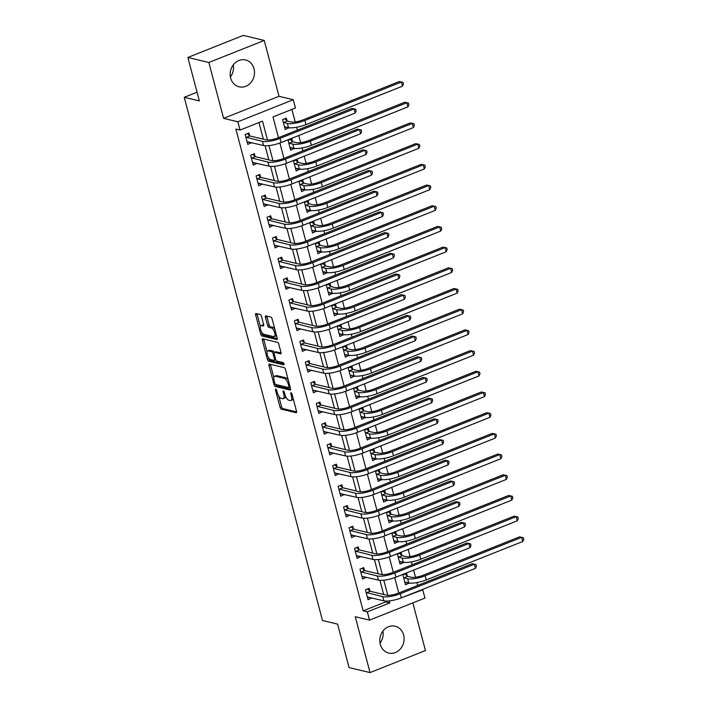<?xml version="1.0" encoding="UTF-8"?>
<svg xmlns="http://www.w3.org/2000/svg" width="708" height="708" viewBox="0 0 708 708"><rect width="100%" height="100%" fill="white"/><g stroke="black" fill="none" stroke-linecap="round" stroke-linejoin="round"><path stroke-width="1.06" d="M275.775 389.081A1.221 0.504 -111.7 0 0 275.624 389.09A1.221 0.504 -111.7 0 0 275.5 390.081L280.067 407.348A1.735 0.717 -111.7 0 0 281.315 409.171L296.139 412.72A1.735 0.717 -111.7 0 0 296.351 412.711A1.735 0.717 -111.7 0 0 296.528 411.295L291.97 394.029A1.221 0.504 -111.7 0 0 291.094 392.754A1.221 0.504 -111.7 0 0 290.944 392.763A1.221 0.504 -111.7 0 0 290.82 393.754L291.404 395.984A5.567 2.31 -111.7 0 1 290.829 400.524A5.567 2.31 -111.7 0 1 290.147 400.56L288.908 400.259A5.567 2.31 -111.7 0 1 284.899 394.427L284.315 392.197A1.221 0.504 -111.7 0 0 283.439 390.922A1.221 0.504 -111.7 0 0 283.288 390.922A1.221 0.504 -111.7 0 0 283.156 391.922L283.749 394.152A5.567 2.31 -111.7 0 1 283.173 398.692A5.567 2.31 -111.7 0 1 282.492 398.719L281.253 398.427A5.567 2.31 -111.7 0 1 277.244 392.595L276.651 390.356A1.221 0.504 -111.7 0 0 275.775 389.081M233.295 64.853A13.815 12.063 -76.5 0 1 230.41 76.915M230.658 78.048A13.815 12.063 103.5 0 0 239.118 86.827A13.815 12.063 103.5 0 0 251.013 82.402A13.815 12.063 103.5 0 0 254.013 68.747A13.815 12.063 103.5 0 0 245.561 59.959A13.815 12.063 103.5 0 0 233.667 64.384A13.815 12.063 103.5 0 0 230.658 78.048M382.904 631.085A13.815 12.063 -76.5 0 1 380.01 643.147M380.267 644.28A13.815 12.063 103.5 0 0 388.727 653.068A13.815 12.063 103.5 0 0 400.622 648.634A13.815 12.063 103.5 0 0 403.622 634.979A13.815 12.063 103.5 0 0 395.161 626.199A13.815 12.063 103.5 0 0 383.267 630.624A13.815 12.063 103.5 0 0 380.267 644.28M261.456 316.352A1.735 0.717 -111.7 0 0 260.208 314.529L256.048 313.529A1.735 0.717 -111.7 0 0 255.836 313.547A1.735 0.717 -111.7 0 0 255.65 314.963L260.721 334.141A1.735 0.717 -111.7 0 0 261.969 335.964L276.793 339.513A1.735 0.717 -111.7 0 0 277.005 339.504A1.735 0.717 -111.7 0 0 277.191 338.088L272.12 318.91A1.735 0.717 -111.7 0 0 270.872 317.087L265.845 315.883A1.735 0.717 -111.7 0 0 265.633 315.892A1.735 0.717 -111.7 0 0 265.456 317.308L267.624 325.512A1.735 0.717 -111.7 0 0 268.872 327.335L271.368 327.937A4.646 1.929 -111.7 0 1 274.527 332.185A4.646 1.929 -111.7 0 1 274.235 336.601A4.646 1.929 -111.7 0 1 273.66 336.627L263.907 334.291A4.646 1.929 -111.7 0 1 260.739 330.034A4.646 1.929 -111.7 0 1 261.031 325.627A4.646 1.929 -111.7 0 1 261.606 325.6L263.234 325.99A1.735 0.717 -111.7 0 0 263.447 325.981A1.735 0.717 -111.7 0 0 263.624 324.556L261.456 316.352M187.868 57.463L243.269 35.4L264.243 40.427L208.842 62.49L187.868 57.463L199.346 100.925L184.248 97.306L322.485 620.491L337.583 624.111L349.062 667.573L370.036 672.6L355.274 616.721L369.532 620.137L367.346 611.862L363.151 610.854L235.861 129.06L240.056 130.06L237.861 121.785L293.271 99.722L295.457 107.997L272.996 116.944L278.474 137.679M208.842 62.49L223.604 118.369L237.861 121.785M269.403 364.071A1.735 0.717 -111.7 0 0 269.19 364.089A1.735 0.717 -111.7 0 0 269.005 365.505L274.076 384.683A1.735 0.717 -111.7 0 0 275.324 386.506L290.147 390.055A1.735 0.717 -111.7 0 0 290.36 390.046A1.735 0.717 -111.7 0 0 290.546 388.621L285.474 369.452A1.735 0.717 -111.7 0 0 284.227 367.629L269.403 364.071M267.394 359.407L262.332 340.229A1.735 0.717 -111.7 0 1 262.509 338.813A1.735 0.717 -111.7 0 1 262.721 338.805L277.545 342.353A1.735 0.717 -111.7 0 1 278.802 344.176L280.97 352.38A1.735 0.717 -111.7 0 1 280.784 353.805A1.735 0.717 -111.7 0 1 280.572 353.814L274.562 352.372A1.735 0.717 -111.7 0 0 274.35 352.38A1.735 0.717 -111.7 0 0 274.164 353.796L275.607 359.248A1.735 0.717 -111.7 0 0 276.863 361.071L283.12 362.567A1.221 0.504 -111.7 0 1 283.943 363.682A1.221 0.504 -111.7 0 1 283.864 364.832A1.221 0.504 -111.7 0 1 283.722 364.841L268.651 361.23A1.735 0.717 -111.7 0 1 267.394 359.407L268.898 358.814L268.615 357.761M370.036 672.6L425.437 650.537L412.853 602.889M363.151 610.854L385.612 601.915L385.382 601.03M383.656 594.499L379.913 580.33M378.187 573.799L374.444 559.639M372.718 553.107L368.974 538.938M367.248 532.407L363.505 518.247M361.788 511.716L358.044 497.547M356.319 491.016L352.575 476.856M350.849 470.324L347.106 456.156M345.38 449.624L341.637 435.464M339.911 428.933L336.167 414.764M334.441 408.233L330.698 394.073M328.972 387.541L325.229 373.373M323.503 366.841L319.768 352.681M318.042 346.15L314.299 331.981M312.573 325.45L308.83 311.29M307.104 304.759L303.36 290.59M301.635 284.058L297.891 269.898M296.165 263.367L292.422 249.198M290.696 242.667L286.952 228.507M285.227 221.976L281.492 207.807M279.766 201.276L276.023 187.116M274.297 180.584L270.553 166.415M268.828 159.884L265.084 145.724M263.358 139.193L258.96 122.537M369.912 591.021L369.195 588.321L365.452 589.808L368.08 599.747L371.727 597.906M364.443 570.321L363.726 567.621L359.983 569.117L362.611 579.047L366.266 577.206M358.974 549.629L358.266 546.93L354.522 548.417L357.142 558.355L360.797 556.515M353.504 528.929L352.796 526.23L349.053 527.726L351.672 537.655L355.327 535.814M348.035 508.238L347.327 505.539L343.584 507.025L346.203 516.964L349.858 515.123M342.575 487.538L341.858 484.838L338.114 486.334L340.743 496.264L344.389 494.423M337.105 466.846L336.389 464.147L332.645 465.634L335.273 475.572L338.92 473.732M331.636 446.146L330.919 443.447L327.176 444.943L329.804 454.872L333.45 453.031M326.167 425.455L325.45 422.756L321.706 424.242L324.335 434.181L327.99 432.34M320.697 404.755L319.989 402.055L316.246 403.551L318.865 413.481L322.521 411.64M315.228 384.063L314.52 381.364L310.777 382.851L313.396 392.79L317.051 390.949M309.759 363.363L309.051 360.664L305.307 362.16L307.927 372.089L311.582 370.249M304.298 342.672L303.582 339.973L299.838 341.46L302.466 351.398L306.113 349.557M298.829 321.972L298.112 319.273L294.369 320.768L296.997 330.698L300.643 328.857M293.36 301.281L292.643 298.581L288.899 300.068L291.528 310.007L295.174 308.166M287.891 280.58L287.174 277.881L283.43 279.377L286.059 289.306L289.714 287.466M282.421 259.889L281.713 257.19L277.97 258.677L280.589 268.615L284.244 266.774M276.952 239.189L276.244 236.49L272.5 237.985L275.12 247.915L278.775 246.074M271.483 218.498L270.775 215.798L267.031 217.285L269.651 227.224L273.306 225.383M266.022 197.798L265.305 195.098L261.562 196.594L264.19 206.524L267.836 204.683M260.553 177.106L259.836 174.407L256.092 175.894L258.721 185.832L262.367 183.992M255.084 156.406L254.367 153.707L250.623 155.202L253.252 165.132L256.898 163.291M249.614 135.715L248.897 133.016L245.154 134.502L247.782 144.441L251.437 142.6M417.676 585.463L416.915 582.569M415.507 577.259L413.622 570.117M412.206 564.763L411.445 561.878M410.038 556.559L408.153 549.417M406.737 544.071L405.976 541.178M404.569 535.867L402.684 528.726M401.268 523.371L400.507 520.486M399.108 515.167L397.215 508.025M395.807 502.68L395.037 499.786M393.639 494.476L391.745 487.334M390.338 481.98L389.577 479.095M388.17 473.776L386.285 466.634M384.869 461.289L384.108 458.395M382.701 453.085L380.815 445.943M379.399 440.588L378.638 437.703M377.231 432.384L375.346 425.243M373.93 419.897L373.169 417.003M371.762 411.693L369.877 404.551M368.461 399.197L367.7 396.312M366.293 390.993L364.408 383.851M362.992 378.506L362.231 375.612M360.832 370.302L358.938 363.16M357.531 357.805L356.761 354.92M355.363 349.602L353.469 342.46M352.062 337.114L351.301 334.22M349.894 328.91L348.009 321.768M346.593 316.414L345.831 313.529M344.424 308.21L342.539 301.068M341.123 295.723L340.362 292.829M338.955 287.519L337.07 280.377M335.654 275.023L334.893 272.137M333.486 266.819L331.601 259.677M330.185 254.331L329.424 251.437M328.016 246.127L326.131 238.985M324.715 233.631L323.954 230.746M322.556 225.427L320.662 218.285M319.255 212.94L318.485 210.046M317.087 204.736L315.193 197.594M313.786 192.24L313.024 189.355M311.617 184.036L309.732 176.894M308.316 171.548L307.555 168.654M306.148 163.344L304.263 156.203M302.847 150.848L302.086 147.963M300.679 142.644L298.794 135.502M297.378 130.157L296.617 127.263M295.209 121.953L291.9 109.413M407.348 576.117L406.631 573.409L402.887 574.905L405.516 584.835L409.162 582.985M401.879 555.417L401.162 552.718L397.418 554.205L400.047 564.143L403.693 562.285M396.409 534.726L395.692 532.018L391.949 533.513L394.577 543.443L398.223 541.593M390.94 514.026L390.232 511.326L386.488 512.813L389.108 522.752L392.754 520.893M385.471 493.326L384.763 490.626L381.019 492.122L383.639 502.052L387.285 500.202M380.001 472.634L379.293 469.935L375.55 471.422L378.169 481.36L381.824 479.502M374.541 451.934L373.824 449.235L370.08 450.731L372.709 460.66L376.355 458.811M369.072 431.243L368.355 428.544L364.611 430.03L367.24 439.969L370.886 438.11M363.602 410.543L362.885 407.843L359.142 409.339L361.77 419.269L365.416 417.419M358.133 389.851L357.416 387.152L353.673 388.639L356.301 398.577L359.947 396.719M352.664 369.151L351.956 366.452L348.212 367.948L350.832 377.877L354.478 376.028M347.194 348.46L346.486 345.761L342.743 347.247L345.362 357.186L349.009 355.327M341.725 327.76L341.017 325.06L337.274 326.556L339.893 336.486L343.548 334.636M336.265 307.068L335.548 304.369L331.804 305.856L334.433 315.795L338.079 313.936M330.795 286.368L330.078 283.669L326.335 285.165L328.963 295.094L332.61 293.245M325.326 265.677L324.609 262.978L320.866 264.465L323.494 274.403L327.14 272.545M319.857 244.977L319.14 242.278L315.396 243.773L318.025 253.703L321.671 251.853M314.387 224.286L313.679 221.586L309.936 223.073L312.555 233.012L316.202 231.153M308.918 203.585L308.21 200.886L304.467 202.382L307.086 212.311L310.732 210.462M303.449 182.894L302.741 180.195L298.997 181.682L301.617 191.62L305.272 189.762M297.988 162.194L297.272 159.495L293.528 160.99L296.156 170.92L299.803 169.07M292.519 141.503L291.802 138.803L288.059 140.29L290.687 150.229L294.333 148.37M287.05 120.802L286.333 118.103L282.589 119.599L285.218 129.529L288.864 127.679M197.045 92.208L184.248 97.306M223.604 118.369L279.005 96.306L264.243 40.427M279.005 96.306L293.271 99.722M422.048 589.631L422.747 589.799L424.942 598.074L369.532 620.137M267.509 140.034L262.509 121.121L240.056 130.06M367.346 611.862L389.807 602.915L389.276 600.897M387.807 595.34L383.807 580.206M382.338 574.648L378.337 559.506M376.868 553.948L372.868 538.815M371.408 533.257L367.408 518.114M365.939 512.557L361.938 497.423M360.469 491.865L356.469 476.723M355 471.165L351 456.032M349.531 450.474L345.531 435.332M344.061 429.774L340.061 414.64M338.592 409.082L334.592 393.94M333.132 388.382L329.131 373.249M327.662 367.691L323.662 352.549M322.193 346.991L318.193 331.857M316.724 326.299L312.724 311.157M311.255 305.599L307.254 290.466M305.785 284.908L301.785 269.766M300.316 264.208L296.316 249.074M294.855 243.517L290.855 228.374M289.386 222.816L285.386 207.683M283.917 202.125L279.917 186.983M278.448 181.425L274.447 166.292M272.978 160.734L268.978 145.591M400.179 598.322L422.747 589.799M279.881 143.007L283.943 158.38M285.351 163.707L289.413 179.071M290.82 184.399L294.873 199.771M296.289 205.099L300.342 220.462M301.75 225.79L305.812 241.162M307.219 246.49L311.281 261.854M312.688 267.181L316.75 282.554M318.158 287.882L322.22 303.245M323.627 308.573L327.689 323.945M329.096 329.273L333.149 344.637M334.565 349.964L338.619 365.337M340.026 370.665L344.088 386.028M345.495 391.356L349.557 406.728M350.964 412.056L355.027 427.42M356.434 432.747L360.496 448.12M361.903 453.447L365.965 468.811M367.372 474.148L371.435 489.511M372.842 494.839L376.895 510.202M378.302 515.539L382.364 530.903M383.771 536.23L387.834 551.594M389.241 556.93L393.303 572.294M394.71 577.622L398.772 592.985M385.612 601.915L389.807 602.915M409.259 583.348L405.472 582.436M403.79 562.648L400.002 561.745M398.321 541.956L394.542 541.045M392.851 521.256L389.073 520.353M387.382 500.565L383.603 499.653M381.913 479.865L378.134 478.962M376.452 459.173L372.665 458.262M370.983 438.473L367.195 437.571M365.514 417.782L361.726 416.87M360.045 397.082L356.257 396.179M354.575 376.391L350.796 375.479M349.106 355.69L345.327 354.788M343.637 334.999L339.858 334.087M338.176 314.299L334.388 313.396M332.707 293.608L328.919 292.696M327.238 272.907L323.45 272.005M321.768 252.216L317.981 251.305M316.299 231.516L312.52 230.613M310.83 210.825L307.051 209.913M305.36 190.125L301.581 189.222M299.9 169.433L296.112 168.522M294.431 148.733L290.643 147.83M288.961 128.042L285.174 127.13M371.824 598.251L368.036 597.348M366.355 577.56L362.576 576.648M360.885 556.86L357.106 555.957M355.416 536.168L351.637 535.257M349.947 515.468L346.168 514.566M344.486 494.777L340.698 493.865M339.017 474.077L335.229 473.174M333.548 453.385L329.76 452.474M328.078 432.685L324.291 431.783M322.609 411.994L318.83 411.082M317.14 391.294L313.361 390.391M311.67 370.603L307.892 369.691M306.21 349.902L302.422 349M300.741 329.211L296.953 328.3M295.271 308.511L291.484 307.608M289.802 287.82L286.014 286.908M284.333 267.12L280.554 266.217M278.864 246.428L275.085 245.517M273.394 225.728L269.615 224.825M267.934 205.037L264.146 204.125M262.464 184.337L258.677 183.434M256.995 163.645L253.207 162.734M251.526 142.945L247.738 142.042M283.173 398.692L284.669 398.091A5.567 2.31 -111.7 0 0 285.563 396.33M290.829 400.524L292.324 399.931A5.567 2.31 -111.7 0 0 293.174 398.577M278.74 396.082L281.563 406.755A1.735 0.717 -111.7 0 0 282.811 408.578L296.634 411.888M275.686 384.462A1.735 0.717 -111.7 0 0 276.828 385.904L290.643 389.214M270.403 364.319A1.735 0.717 -111.7 0 0 270.5 364.903L273.863 377.621M274.757 383.17A1.221 0.504 -111.7 0 0 275.633 384.444L288.643 387.559A1.221 0.504 -111.7 0 0 288.793 387.55A1.221 0.504 -111.7 0 0 288.917 386.559L288.298 384.205A5.567 2.31 -111.7 0 0 284.289 378.373L275.394 376.24A5.567 2.31 -111.7 0 0 274.704 376.275A5.567 2.31 -111.7 0 0 274.129 380.815L274.757 383.17M288.298 380.125A5.567 2.31 -111.7 0 0 285.784 377.78L284.289 378.373M274.704 376.275L276.209 375.674A5.567 2.31 -111.7 0 1 276.89 375.647L285.784 377.78M267.066 351.911L263.827 339.636L262.332 340.229M263.73 339.044A1.735 0.717 -111.7 0 0 263.827 339.636M281.067 352.973L276.058 351.779A1.735 0.717 -111.7 0 0 275.846 351.788A1.735 0.717 -111.7 0 0 275.686 351.929M284.023 363.956L270.146 360.637L268.651 361.23M268.323 350.876A4.646 1.929 -111.7 0 0 267.757 350.903A4.646 1.929 -111.7 0 0 267.456 355.319A4.646 1.929 -111.7 0 0 270.624 359.576L274.058 360.399A1.735 0.717 -111.7 0 0 274.27 360.39A1.735 0.717 -111.7 0 0 274.456 358.965L273.014 353.522A1.735 0.717 -111.7 0 0 271.766 351.699L268.323 350.876L269.819 350.283A4.646 1.929 -111.7 0 0 269.252 350.31L267.757 350.903M274.332 352.389A1.735 0.717 -111.7 0 0 273.261 351.106L271.766 351.699M269.819 350.283L273.261 351.106M268.898 358.814A1.735 0.717 -111.7 0 0 270.146 360.637M261.031 325.627L262.535 325.025A4.646 1.929 -111.7 0 1 263.102 324.999L263.73 325.149M274.235 336.601L275.731 336.008A4.646 1.929 -111.7 0 0 276.394 335.079M274.801 329.052A4.646 1.929 -111.7 0 0 272.863 327.335L271.368 327.937M266.845 316.122A1.735 0.717 -111.7 0 0 266.951 316.715L269.12 324.919A1.735 0.717 -111.7 0 0 270.368 326.742L272.863 327.335M261.96 332.574L262.217 333.539A1.735 0.717 -111.7 0 0 263.473 335.362L277.288 338.672M257.048 313.777A1.735 0.717 -111.7 0 0 257.154 314.361L260.367 326.556M404.941 582.657L405.985 582.233M404.967 574.073L407.64 576.365L411.383 577.268A8.859 2.266 -14.8 0 0 423.065 575.285L519.566 536.859L523.309 537.673L523.752 539.328L522.761 541.496L426.251 579.932A13.284 3.39 165.2 0 1 408.728 582.896L404.799 582.135M522.761 541.496L521.663 537.354L425.163 575.79A13.284 3.39 165.2 0 1 407.64 578.755L403.604 577.604M523.309 537.673L519.566 536.859M407.64 576.365L403.905 577.861M368.549 597.145L367.505 597.561M367.364 597.048L383.878 600.818L382.789 596.676L366.169 592.508M367.532 588.985L370.213 591.277L386.533 595.189A8.859 2.266 -14.8 0 0 398.215 593.207L472.254 563.727L475.997 564.542L476.44 566.196L475.449 568.365L401.401 597.853A13.284 3.39 165.2 0 1 383.878 600.818M475.449 568.365L474.351 564.223L400.312 593.711A13.284 3.39 165.2 0 1 382.789 596.676M475.997 564.542L472.254 563.727M370.213 591.277L366.47 592.764M399.471 561.957L400.516 561.541M399.498 553.382L402.179 555.674L405.914 556.568A8.859 2.266 -14.8 0 0 417.596 554.594L514.105 516.159L517.84 516.982L518.283 518.637L517.291 520.805L420.782 559.231A13.284 3.39 165.2 0 1 403.268 562.196L399.33 561.444M517.291 520.805L516.194 516.663L419.694 555.099A13.284 3.39 165.2 0 1 402.171 558.063L398.135 556.904M517.84 516.982L514.105 516.159M402.179 555.674L398.436 557.161M394.002 541.266L395.046 540.841M394.029 532.682L396.71 534.974L400.445 535.876A8.859 2.266 -14.8 0 0 412.127 533.894L508.636 495.467L512.38 496.281L512.813 497.936L511.822 500.105L415.322 538.54A13.284 3.39 165.2 0 1 397.799 541.505L393.86 540.744M511.822 500.105L510.734 495.963L414.224 534.398A13.284 3.39 165.2 0 1 396.701 537.363L392.666 536.213M512.38 496.281L508.636 495.467M396.71 534.974L392.967 536.469M388.533 520.566L389.577 520.15M388.559 511.99L391.241 514.282L394.976 515.176A8.859 2.266 -14.8 0 0 406.658 513.203L503.167 474.767L506.91 475.59L507.344 477.245L506.353 479.413L409.852 517.84A13.284 3.39 165.2 0 1 392.329 520.805L388.4 520.053M506.353 479.413L505.264 475.272L408.755 513.707A13.284 3.39 165.2 0 1 391.232 516.672L387.196 515.513M506.91 475.59L503.167 474.767M391.241 514.282L387.497 515.769M363.08 576.445L362.036 576.87M361.894 576.347L378.417 580.117L377.32 575.985L360.699 571.816M362.062 568.285L364.744 570.577L381.063 574.489A8.859 2.266 -14.8 0 0 392.745 572.515L466.793 543.027L470.528 543.85L470.97 545.505L469.979 547.673L395.931 577.153A13.284 3.39 165.2 0 1 378.417 580.117M469.979 547.673L468.891 543.532L394.843 573.02A13.284 3.39 165.2 0 1 377.32 575.985M470.528 543.85L466.793 543.027M364.744 570.577L361 572.073M357.611 555.753L356.566 556.169M356.434 555.656L372.948 559.426L371.85 555.284L355.23 551.116M356.593 547.594L359.275 549.886L375.594 553.798A8.859 2.266 -14.8 0 0 387.276 551.815L461.324 522.336L465.067 523.15L465.501 524.805L464.51 526.973L390.471 556.461A13.284 3.39 165.2 0 1 372.948 559.426M464.51 526.973L463.421 522.831L389.373 552.32A13.284 3.39 165.2 0 1 371.85 555.284M465.067 523.15L461.324 522.336M359.275 549.886L355.531 551.373M352.15 535.053L351.097 535.478M350.964 534.956L367.479 538.726L366.381 534.593L349.761 530.425M351.133 526.894L353.805 529.186L370.125 533.097A8.859 2.266 -14.8 0 0 381.807 531.124L455.855 501.636L459.598 502.459L460.032 504.114L459.041 506.282L385.002 535.761A13.284 3.39 165.2 0 1 367.479 538.726M459.041 506.282L457.952 502.14L383.904 531.628A13.284 3.39 165.2 0 1 366.381 534.593M459.598 502.459L455.855 501.636M353.805 529.186L350.062 530.681M383.063 499.875L384.117 499.45M383.099 491.29L385.772 493.582L389.506 494.485A8.859 2.266 -14.8 0 0 401.188 492.502L497.697 454.076L501.441 454.89L501.875 456.545L500.883 458.713L404.383 497.149A13.284 3.39 165.2 0 1 386.86 500.114L382.931 499.352M500.883 458.713L499.795 454.571L403.286 493.007A13.284 3.39 165.2 0 1 385.763 495.972L381.727 494.821M501.441 454.89L497.697 454.076M385.772 493.582L382.028 495.078M346.681 514.362L345.628 514.778M345.495 514.265L362.009 518.035L360.912 513.893L344.292 509.725M345.663 506.202L348.336 508.494L364.655 512.406A8.859 2.266 -14.8 0 0 376.337 510.424L450.385 480.944L454.129 481.759L454.563 483.414L453.58 485.582L379.532 515.07A13.284 3.39 165.2 0 1 362.009 518.035M453.58 485.582L452.483 481.44L378.435 510.928A13.284 3.39 165.2 0 1 360.912 513.893M454.129 481.759L450.385 480.944M348.336 508.494L344.592 509.981M377.594 479.174L378.647 478.758M377.63 470.599L380.302 472.891L384.046 473.785A8.859 2.266 -14.8 0 0 395.728 471.811L492.228 433.376L495.972 434.199L496.405 435.854L495.423 438.022L398.914 476.449A13.284 3.39 165.2 0 1 381.391 479.413L377.461 478.661M495.423 438.022L494.326 433.88L397.816 472.316A13.284 3.39 165.2 0 1 380.302 475.28L376.258 474.121M495.972 434.199L492.228 433.376M380.302 472.891L376.559 474.378M372.125 458.483L373.178 458.058M372.16 449.899L374.833 452.191L378.576 453.093A8.859 2.266 -14.8 0 0 390.258 451.111L486.759 412.684L490.502 413.499L490.945 415.154L489.954 417.322L393.444 455.757A13.284 3.39 165.2 0 1 375.921 458.722L371.992 457.961M489.954 417.322L488.856 413.18L392.356 451.615A13.284 3.39 165.2 0 1 374.833 454.58L370.797 453.43M490.502 413.499L486.759 412.684M374.833 452.191L371.089 453.686M366.664 437.783L367.709 437.367M366.691 429.207L369.364 431.499L373.107 432.393A8.859 2.266 -14.8 0 0 384.789 430.42L481.29 391.984L485.033 392.807L485.476 394.462L484.484 396.63L387.975 435.057A13.284 3.39 165.2 0 1 370.452 438.022L366.523 437.27M484.484 396.63L483.387 392.489L386.887 430.924A13.284 3.39 165.2 0 1 369.364 433.889L365.328 432.73M485.033 392.807L481.29 391.984M369.364 431.499L365.62 432.986M361.195 417.092L362.239 416.667M361.222 408.507L363.903 410.799L367.638 411.702A8.859 2.266 -14.8 0 0 379.32 409.72L475.829 371.293L479.564 372.107L480.006 373.762L479.015 375.93L382.506 414.366A13.284 3.39 165.2 0 1 364.992 417.331L361.053 416.57M479.015 375.93L477.918 371.788L381.417 410.224A13.284 3.39 165.2 0 1 363.894 413.189L359.859 412.038M479.564 372.107L475.829 371.293M363.903 410.799L360.16 412.295M355.726 396.392L356.77 395.976M355.752 387.816L358.434 390.108L362.169 391.002A8.859 2.266 -14.8 0 0 373.851 389.028L470.36 350.593L474.103 351.416L474.537 353.071L473.546 355.239L377.045 393.666A13.284 3.39 165.2 0 1 359.522 396.63L355.584 395.878M473.546 355.239L472.457 351.097L375.948 389.533A13.284 3.39 165.2 0 1 358.425 392.498L354.389 391.338M474.103 351.416L470.36 350.593M358.434 390.108L354.69 391.595M341.212 493.662L340.159 494.087M340.026 493.565L356.54 497.335L355.451 493.202L338.831 489.033M340.194 485.502L342.867 487.794L359.195 491.706A8.859 2.266 -14.8 0 0 370.868 489.732L444.916 460.244L448.66 461.067L449.093 462.722L448.111 464.89L374.063 494.37A13.284 3.39 165.2 0 1 356.54 497.335M448.111 464.89L447.014 460.749L372.966 490.237A13.284 3.39 165.2 0 1 355.451 493.202M448.66 461.067L444.916 460.244M342.867 487.794L339.123 489.29M335.742 472.971L334.698 473.387M334.557 472.873L351.071 476.643L349.982 472.501L333.362 468.333M334.725 464.811L337.397 467.103L353.726 471.015A8.859 2.266 -14.8 0 0 365.408 469.032L439.447 439.553L443.19 440.367L443.633 442.022L442.642 444.19L368.594 473.679A13.284 3.39 165.2 0 1 351.071 476.643M442.642 444.19L441.544 440.049L367.505 469.537A13.284 3.39 165.2 0 1 349.982 472.501M443.19 440.367L439.447 439.553M337.397 467.103L333.654 468.59M330.273 452.27L329.229 452.686M329.087 452.173L345.601 455.943L344.513 451.81L327.892 447.642M329.255 444.111L331.937 446.403L348.256 450.315A8.859 2.266 -14.8 0 0 359.938 448.341L433.977 418.853L437.721 419.676L438.163 421.331L437.172 423.499L363.124 452.978A13.284 3.39 165.2 0 1 345.601 455.943M437.172 423.499L436.075 419.357L362.036 448.845A13.284 3.39 165.2 0 1 344.513 451.81M437.721 419.676L433.977 418.853M331.937 446.403L328.193 447.899M324.804 431.579L323.76 431.995M323.618 431.482L340.141 435.252L339.044 431.11L322.423 426.942M323.786 423.419L326.468 425.712L342.787 429.623A8.859 2.266 -14.8 0 0 354.469 427.641L428.517 398.161L432.252 398.976L432.694 400.631L431.703 402.799L357.655 432.287A13.284 3.39 165.2 0 1 340.141 435.252M431.703 402.799L430.614 398.657L356.566 428.145A13.284 3.39 165.2 0 1 339.044 431.11M432.252 398.976L428.517 398.161M326.468 425.712L322.724 427.198M319.335 410.879L318.29 411.295M318.149 410.782L334.672 414.552L333.574 410.419L316.954 406.25M318.317 402.719L320.998 405.011L337.318 408.923A8.859 2.266 -14.8 0 0 349 406.95L423.048 377.461L426.791 378.276L427.225 379.939L426.234 382.108L352.195 411.587A13.284 3.39 165.2 0 1 334.672 414.552M426.234 382.108L425.145 377.966L351.097 407.454A13.284 3.39 165.2 0 1 333.574 410.419M426.791 378.276L423.048 377.461M320.998 405.011L317.255 406.507M350.256 375.691L351.301 375.275M350.283 367.116L352.965 369.408L356.699 370.311A8.859 2.266 -14.8 0 0 368.381 368.328L464.89 329.901L468.634 330.716L469.068 332.371L468.077 334.539L371.576 372.974A13.284 3.39 165.2 0 1 354.053 375.939L350.115 375.178M468.077 334.539L466.988 330.397L370.479 368.833A13.284 3.39 165.2 0 1 352.956 371.797L348.92 370.647M468.634 330.716L464.89 329.901M352.965 369.408L349.221 370.904M313.874 390.188L312.821 390.604M312.688 390.09L329.202 393.86L328.105 389.719L311.485 385.55M312.856 382.028L315.529 384.32L331.848 388.232A8.859 2.266 -14.8 0 0 343.53 386.249L417.578 356.77L421.322 357.584L421.756 359.239L420.764 361.407L346.725 390.896A13.284 3.39 165.2 0 1 329.202 393.86M420.764 361.407L419.676 357.266L345.628 386.754A13.284 3.39 165.2 0 1 328.105 389.719M421.322 357.584L417.578 356.77M315.529 384.32L311.786 385.807M344.787 355L345.84 354.584M344.823 346.424L347.495 348.717L351.23 349.61A8.859 2.266 -14.8 0 0 362.912 347.637L459.421 309.201L463.165 310.024L463.598 311.679L462.607 313.848L366.107 352.274A13.284 3.39 165.2 0 1 348.584 355.239L344.654 354.487M462.607 313.848L461.519 309.706L365.009 348.141A13.284 3.39 165.2 0 1 347.486 351.106L343.451 349.947M463.165 310.024L459.421 309.201M347.495 348.717L343.752 350.203M308.405 369.488L307.352 369.903M307.219 369.39L323.733 373.16L322.636 369.027L306.015 364.859M307.387 361.328L310.06 363.62L326.379 367.532A8.859 2.266 -14.8 0 0 338.061 365.558L412.109 336.07L415.853 336.884L416.286 338.548L415.304 340.716L341.256 370.196A13.284 3.39 165.2 0 1 323.733 373.16M415.304 340.716L414.207 336.574L340.159 366.063A13.284 3.39 165.2 0 1 322.636 369.027M415.853 336.884L412.109 336.07M310.06 363.62L306.316 365.116M339.318 334.3L340.371 333.884M339.353 325.724L342.026 328.016L345.769 328.919A8.859 2.266 -14.8 0 0 357.443 326.937L453.952 288.51L457.695 289.324L458.129 290.979L457.147 293.147L360.637 331.583A13.284 3.39 165.2 0 1 343.115 334.548L339.185 333.787M457.147 293.147L456.049 289.006L359.54 327.441A13.284 3.39 165.2 0 1 342.026 330.406L337.981 329.255M457.695 289.324L453.952 288.51M342.026 328.016L338.282 329.512M302.935 348.796L301.882 349.212M301.75 348.699L318.264 352.469L317.175 348.327L300.555 344.159M301.918 340.636L304.59 342.929L320.919 346.84A8.859 2.266 -14.8 0 0 332.592 344.858L406.64 315.379L410.383 316.193L410.817 317.848L409.835 320.016L335.787 349.504A13.284 3.39 165.2 0 1 318.264 352.469M409.835 320.016L408.737 315.874L334.689 345.362A13.284 3.39 165.2 0 1 317.175 348.327M410.383 316.193L406.64 315.379M304.59 342.929L300.847 344.415M333.849 313.609L334.902 313.193M333.884 305.033L336.557 307.325L340.3 308.219A8.859 2.266 -14.8 0 0 351.982 306.245L448.483 267.81L452.226 268.633L452.669 270.288L451.677 272.456L355.168 310.883A13.284 3.39 165.2 0 1 337.645 313.848L333.716 313.095M451.677 272.456L450.58 268.314L354.08 306.75A13.284 3.39 165.2 0 1 336.557 309.715L332.521 308.555M452.226 268.633L448.483 267.81M336.557 307.325L332.813 308.812M297.466 328.096L296.422 328.512M296.28 327.999L312.794 331.769L311.706 327.636L295.086 323.468M296.448 319.936L299.121 322.228L315.449 326.14A8.859 2.266 -14.8 0 0 327.131 324.167L401.171 294.678L404.914 295.493L405.357 297.156L404.365 299.316L330.317 328.804A13.284 3.39 165.2 0 1 312.794 331.769M404.365 299.316L403.268 295.183L329.229 324.671A13.284 3.39 165.2 0 1 311.706 327.636M404.914 295.493L401.171 294.678M299.121 322.228L295.378 323.724M328.388 292.908L329.432 292.493M328.415 284.333L331.087 286.625L334.831 287.528A8.859 2.266 -14.8 0 0 346.513 285.545L443.013 247.119L446.757 247.933L447.199 249.588L446.208 251.756L349.699 290.191A13.284 3.39 165.2 0 1 332.176 293.156L328.246 292.395M446.208 251.756L445.111 247.614L348.61 286.05A13.284 3.39 165.2 0 1 331.087 289.014L327.052 287.864M446.757 247.933L443.013 247.119M331.087 286.625L327.344 288.121M291.997 307.405L290.953 307.821M290.811 307.299L307.325 311.077L306.237 306.936L289.616 302.767M290.979 299.245L293.661 301.537L309.98 305.449A8.859 2.266 -14.8 0 0 321.662 303.466L395.701 273.987L399.445 274.801L399.887 276.456L398.896 278.625L324.848 308.113A13.284 3.39 165.2 0 1 307.325 311.077M398.896 278.625L397.799 274.483L323.76 303.971A13.284 3.39 165.2 0 1 306.237 306.936M399.445 274.801L395.701 273.987M293.661 301.537L289.917 303.024M322.919 272.217L323.963 271.801M322.945 263.642L325.627 265.934L329.362 266.827A8.859 2.266 -14.8 0 0 341.044 264.854L437.544 226.418L441.288 227.241L441.73 228.896L440.739 231.065L344.23 269.491A13.284 3.39 165.2 0 1 326.715 272.456L322.777 271.704M440.739 231.065L439.641 226.923L343.141 265.358A13.284 3.39 165.2 0 1 325.618 268.314L321.582 267.164M441.288 227.241L437.544 226.418M325.627 265.934L321.883 267.42M286.528 286.705L285.483 287.121M285.342 286.607L301.865 290.377L300.767 286.244L284.147 282.076M285.51 278.545L288.191 280.837L304.511 284.749A8.859 2.266 -14.8 0 0 316.193 282.775L390.241 253.287L393.975 254.101L394.418 255.765L393.427 257.924L319.379 287.413A13.284 3.39 165.2 0 1 301.865 290.377M393.427 257.924L392.338 253.791L318.29 283.28A13.284 3.39 165.2 0 1 300.767 286.244M393.975 254.101L390.241 253.287M288.191 280.837L284.448 282.333M317.45 251.517L318.494 251.101M317.476 242.941L320.158 245.234L323.892 246.136A8.859 2.266 -14.8 0 0 335.574 244.154L432.084 205.727L435.827 206.541L436.261 208.196L435.27 210.364L338.769 248.8A13.284 3.39 165.2 0 1 321.246 251.765L317.308 251.004M435.27 210.364L434.181 206.223L337.672 244.658A13.284 3.39 165.2 0 1 320.149 247.623L316.113 246.472M435.827 206.541L432.084 205.727M320.158 245.234L316.414 246.729M311.98 230.826L313.024 230.41M312.007 222.25L314.688 224.542L318.423 225.436A8.859 2.266 -14.8 0 0 330.105 223.463L426.614 185.027L430.358 185.85L430.791 187.505L429.8 189.673L333.3 228.1A13.284 3.39 165.2 0 1 315.777 231.065L311.839 230.312M429.8 189.673L428.712 185.531L332.202 223.958A13.284 3.39 165.2 0 1 314.679 226.923L310.644 225.772M430.358 185.85L426.614 185.027M314.688 224.542L310.945 226.029M306.511 210.126L307.564 209.71M306.537 201.55L309.219 203.842L312.954 204.745A8.859 2.266 -14.8 0 0 324.636 202.762L421.145 164.336L424.889 165.15L425.322 166.805L424.331 168.973L327.831 207.409A13.284 3.39 165.2 0 1 310.308 210.373L306.378 209.612M424.331 168.973L423.242 164.831L326.733 203.267A13.284 3.39 165.2 0 1 309.21 206.232L305.175 205.081M424.889 165.15L421.145 164.336M309.219 203.842L305.475 205.338M301.042 189.434L302.095 189.018M301.077 180.859L303.75 183.151L307.493 184.045A8.859 2.266 -14.8 0 0 319.166 182.071L415.676 143.636L419.419 144.459L419.853 146.113L418.87 148.282L322.361 186.708A13.284 3.39 165.2 0 1 304.838 189.673L300.909 188.912M418.87 148.282L417.773 144.14L321.264 182.567A13.284 3.39 165.2 0 1 303.75 185.531L299.705 184.381M419.419 144.459L415.676 143.636M303.75 183.151L300.006 184.638M281.058 266.013L280.014 266.429M279.872 265.907L296.395 269.686L295.298 265.544L278.678 261.376M280.041 257.854L282.722 260.146L299.041 264.057A8.859 2.266 -14.8 0 0 310.724 262.075L384.771 232.587L388.515 233.41L388.949 235.065L387.957 237.233L313.918 266.721A13.284 3.39 165.2 0 1 296.395 269.686M387.957 237.233L386.869 233.091L312.821 262.579A13.284 3.39 165.2 0 1 295.298 265.544M388.515 233.41L384.771 232.587M282.722 260.146L278.979 261.633M275.598 245.313L274.545 245.729M274.412 245.216L290.926 248.986L289.829 244.853L273.208 240.685M274.571 237.153L277.253 239.446L293.572 243.357A8.859 2.266 -14.8 0 0 305.254 241.384L379.302 211.896L383.046 212.71L383.479 214.374L382.488 216.533L308.449 246.021A13.284 3.39 165.2 0 1 290.926 248.986M382.488 216.533L381.4 212.4L307.352 241.888A13.284 3.39 165.2 0 1 289.829 244.853M383.046 212.71L379.302 211.896M277.253 239.446L273.509 240.941M270.129 224.622L269.075 225.038M268.943 224.516L285.457 228.295L284.359 224.153L267.739 219.984M269.111 216.462L271.784 218.754L288.103 222.666A8.859 2.266 -14.8 0 0 299.785 220.684L373.833 191.195L377.576 192.018L378.01 193.673L377.028 195.842L302.98 225.33A13.284 3.39 165.2 0 1 285.457 228.295M377.028 195.842L375.93 191.7L301.882 221.188A13.284 3.39 165.2 0 1 284.359 224.153M377.576 192.018L373.833 191.195M271.784 218.754L268.04 220.241M264.659 203.922L263.606 204.338M263.473 203.824L279.987 207.594L278.899 203.462L262.279 199.293M263.642 195.762L266.314 198.054L282.642 201.966A8.859 2.266 -14.8 0 0 294.316 199.992L368.364 170.504L372.107 171.318L372.541 172.982L371.558 175.142L297.51 204.63A13.284 3.39 165.2 0 1 279.987 207.594M371.558 175.142L370.461 171.009L296.413 200.497A13.284 3.39 165.2 0 1 278.899 203.462M372.107 171.318L368.364 170.504M266.314 198.054L262.571 199.55M295.572 168.734L296.625 168.318M295.608 160.158L298.28 162.451L302.024 163.353A8.859 2.266 -14.8 0 0 313.706 161.371L410.206 122.944L413.95 123.758L414.392 125.413L413.401 127.582L316.892 166.017A13.284 3.39 165.2 0 1 299.369 168.982L295.44 168.221M413.401 127.582L412.304 123.44L315.803 161.875A13.284 3.39 165.2 0 1 298.28 164.84L294.245 163.69M413.95 123.758L410.206 122.944M298.28 162.451L294.537 163.946M259.19 183.23L258.137 183.646M258.004 183.124L274.518 186.903L273.43 182.761L256.809 178.593M258.172 175.071L260.845 177.363L277.173 181.275A8.859 2.266 -14.8 0 0 288.855 179.292L362.894 149.804L366.638 150.627L367.08 152.282L366.089 154.45L292.041 183.938A13.284 3.39 165.2 0 1 274.518 186.903M366.089 154.45L364.992 150.308L290.953 179.797A13.284 3.39 165.2 0 1 273.43 182.761M366.638 150.627L362.894 149.804M260.845 177.363L257.101 178.85M290.103 148.043L291.156 147.627M290.138 139.467L292.811 141.759L296.555 142.653A8.859 2.266 -14.8 0 0 308.237 140.68L404.737 102.244L408.481 103.067L408.923 104.722L407.932 106.89L311.423 145.317A13.284 3.39 165.2 0 1 293.9 148.282L289.97 147.521M407.932 106.89L406.834 102.748L310.334 141.175A13.284 3.39 165.2 0 1 292.811 144.14L288.776 142.989M408.481 103.067L404.737 102.244M292.811 141.759L289.068 143.246M253.721 162.53L252.676 162.946M252.535 162.433L269.049 166.203L267.96 162.07L251.34 157.902M252.703 154.371L255.384 156.663L271.704 160.574A8.859 2.266 -14.8 0 0 283.386 158.601L357.425 129.113L361.169 129.927L361.611 131.591L360.62 133.75L286.572 163.238A13.284 3.39 165.2 0 1 269.049 166.203M360.62 133.75L359.522 129.617L285.483 159.105A13.284 3.39 165.2 0 1 267.96 162.07M361.169 129.927L357.425 129.113M255.384 156.663L251.641 158.158M284.643 127.343L285.687 126.927M284.669 118.767L287.351 121.059L291.085 121.962A8.859 2.266 -14.8 0 0 302.767 119.979L399.268 81.553L403.011 82.367L403.454 84.022L402.463 86.19L305.953 124.626A13.284 3.39 165.2 0 1 288.439 127.59L284.501 126.829M402.463 86.19L401.365 82.048L304.865 120.484A13.284 3.39 165.2 0 1 287.342 123.449L283.306 122.298M403.011 82.367L399.268 81.553M287.351 121.059L283.607 122.555M248.251 141.839L247.207 142.255M247.065 141.733L263.588 145.512L262.491 141.37L245.871 137.202M247.234 133.679L249.915 135.971L266.235 139.883A8.859 2.266 -14.8 0 0 277.917 137.901L351.964 108.412L355.699 109.236L356.142 110.891L355.151 113.059L281.103 142.547A13.284 3.39 165.2 0 1 263.588 145.512M355.151 113.059L354.062 108.917L280.014 138.405A13.284 3.39 165.2 0 1 262.491 141.37M355.699 109.236L351.964 108.412M249.915 135.971L246.172 137.458M276.403 389.727L275.5 390.081M291.714 393.391L290.82 393.754M284.058 391.559L283.156 391.922M284.731 393.763L283.749 394.152M292.386 395.595L291.404 395.984M282.811 408.578L281.315 409.171M281.563 406.755L280.067 407.348M276.828 385.904L275.324 386.506M275.279 384.196L274.076 384.683M270.5 364.903L269.005 365.505M289.891 386.17L288.917 386.559M289.271 383.816L288.298 384.205M276.89 375.647L275.394 376.24M276.058 351.779L274.562 352.372M275.43 358.575L274.456 358.965M274.067 353.106L273.014 353.522M263.102 324.999L261.606 325.6M270.368 326.742L268.872 327.335M269.12 324.919L267.624 325.512M266.951 316.715L265.456 317.308M263.473 335.362L261.969 335.964M262.217 333.539L260.721 334.141M257.154 314.361L255.65 314.963M408.728 582.896L407.64 578.755M426.251 579.932L425.163 575.79M401.401 597.853L400.312 593.711M403.268 562.196L402.171 558.063M420.782 559.231L419.694 555.099M397.799 541.505L396.701 537.363M415.322 538.54L414.224 534.398M392.329 520.805L391.232 516.672M409.852 517.84L408.755 513.707M395.931 577.153L394.843 573.02M390.471 556.461L389.373 552.32M385.002 535.761L383.904 531.628M386.86 500.114L385.763 495.972M404.383 497.149L403.286 493.007M379.532 515.07L378.435 510.928M381.391 479.413L380.302 475.28M398.914 476.449L397.816 472.316M375.921 458.722L374.833 454.58M393.444 455.757L392.356 451.615M370.452 438.022L369.364 433.889M387.975 435.057L386.887 430.924M364.992 417.331L363.894 413.189M382.506 414.366L381.417 410.224M359.522 396.63L358.425 392.498M377.045 393.666L375.948 389.533M374.063 494.37L372.966 490.237M368.594 473.679L367.505 469.537M363.124 452.978L362.036 448.845M357.655 432.287L356.566 428.145M352.195 411.587L351.097 407.454M354.053 375.939L352.956 371.797M371.576 372.974L370.479 368.833M346.725 390.896L345.628 386.754M348.584 355.239L347.486 351.106M366.107 352.274L365.009 348.141M341.256 370.196L340.159 366.063M343.115 334.548L342.026 330.406M360.637 331.583L359.54 327.441M335.787 349.504L334.689 345.362M337.645 313.848L336.557 309.715M355.168 310.883L354.08 306.75M330.317 328.804L329.229 324.671M332.176 293.156L331.087 289.014M349.699 290.191L348.61 286.05M324.848 308.113L323.76 303.971M326.715 272.456L325.618 268.314M344.23 269.491L343.141 265.358M319.379 287.413L318.29 283.28M321.246 251.765L320.149 247.623M338.769 248.8L337.672 244.658M315.777 231.065L314.679 226.923M333.3 228.1L332.202 223.958M310.308 210.373L309.21 206.232M327.831 207.409L326.733 203.267M304.838 189.673L303.75 185.531M322.361 186.708L321.264 182.567M313.918 266.721L312.821 262.579M308.449 246.021L307.352 241.888M302.98 225.33L301.882 221.188M297.51 204.63L296.413 200.497M299.369 168.982L298.28 164.84M316.892 166.017L315.803 161.875M292.041 183.938L290.953 179.797M293.9 148.282L292.811 144.14M311.423 145.317L310.334 141.175M286.572 163.238L285.483 159.105M288.439 127.59L287.342 123.449M305.953 124.626L304.865 120.484M281.103 142.547L280.014 138.405M290.121 387.028L288.793 387.55M275.846 351.788L274.35 352.38M275.775 359.788L274.27 360.39"/></g></svg>
